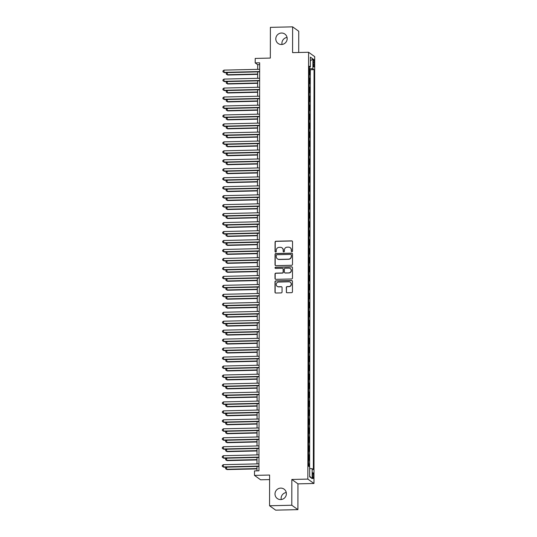<?xml version="1.0" encoding="UTF-8"?>
<svg xmlns="http://www.w3.org/2000/svg" width="537" height="537" viewBox="0 0 537 537"><rect width="100%" height="100%" fill="white"/><g stroke="black" fill="none" stroke-linecap="round" stroke-linejoin="round"><path stroke-width="0.81" d="M291.906 251.705A0.624 0.604 -54.3 0 0 292.517 251.074L292.531 241.724A0.886 0.866 -54.3 0 0 291.658 240.865L275.944 241.227A0.886 0.866 -54.3 0 0 275.072 242.127L275.051 251.477A0.624 0.604 -54.3 0 0 275.662 252.081A0.624 0.604 -54.3 0 0 276.273 251.45L276.28 250.242A2.839 2.772 -54.3 0 1 279.079 247.362L280.388 247.329A2.839 2.772 -54.3 0 1 283.174 250.081L283.174 251.296A0.624 0.604 -54.3 0 0 283.784 251.893A0.624 0.604 -54.3 0 0 284.395 251.262L284.395 250.054A2.839 2.772 -54.3 0 1 287.194 247.174L288.51 247.141A2.839 2.772 -54.3 0 1 291.296 249.893L291.296 251.108A0.624 0.604 -54.3 0 0 291.906 251.705M280.703 488.106A5.793 5.645 -54.3 0 0 277.314 498.544A5.793 5.645 -54.3 0 0 286.1 495.503A5.793 5.645 -54.3 0 0 280.703 488.106M286.268 492.536A5.793 5.645 -54.3 0 0 281.234 499.544M281.495 33.026A5.793 5.645 -54.3 0 0 278.106 43.463A5.793 5.645 -54.3 0 0 286.892 40.429A5.793 5.645 -54.3 0 0 281.495 33.026M287.06 37.456A5.793 5.645 -54.3 0 0 282.032 44.464M313.561 476.017A2.893 0.524 88.7 0 0 312.97 472.741A2.893 0.524 88.7 0 0 312.507 475.258A2.893 0.524 88.7 0 0 313.105 478.534A2.893 0.524 88.7 0 0 313.561 476.017M286.288 291.906A0.886 0.866 -54.3 0 0 287.161 292.766L291.571 292.665A0.886 0.866 -54.3 0 0 292.443 291.766L292.464 281.375A0.886 0.866 -54.3 0 0 291.591 280.515L275.877 280.878A0.886 0.866 -54.3 0 0 274.998 281.777L274.984 292.168A0.886 0.866 -54.3 0 0 275.857 293.027L281.18 292.907A0.886 0.866 -54.3 0 0 282.053 292L282.066 287.557A0.886 0.866 -54.3 0 0 281.193 286.698L278.549 286.758A2.376 2.316 -54.3 0 1 276.333 283.724A2.376 2.316 -54.3 0 1 278.555 282.053L288.906 281.811A2.376 2.316 -54.3 0 1 291.121 284.852A2.376 2.316 -54.3 0 1 288.899 286.523L287.174 286.563A0.886 0.866 -54.3 0 0 286.295 287.463L286.456 292.027A0.886 0.866 -54.3 0 0 286.731 292.658M298.706 52.492L298.74 31.247L292.625 26.85L270.386 27.36L270.333 58.077L255.216 58.426L255.203 62.91L259.653 62.802L258.941 470.808L254.491 470.909L254.484 475.393L260.599 479.789L269.601 479.581M291.792 505.243L297.907 509.64L297.954 483.857L291.839 479.46L291.792 505.243L269.554 505.753L269.608 475.044L254.484 475.393M291.839 479.46L307.849 479.098L308.594 52.264L314.709 56.654L313.964 483.488L307.849 479.098M292.625 26.85L292.584 52.633L308.594 52.264M291.618 265.291A0.886 0.866 -54.3 0 0 292.49 264.392L292.511 254.001A0.886 0.866 -54.3 0 0 291.638 253.142L275.924 253.504A0.886 0.866 -54.3 0 0 275.051 254.404L275.031 264.795A0.886 0.866 -54.3 0 0 275.904 265.654L291.618 265.291M292.49 267.688L292.47 278.079A0.886 0.866 -54.3 0 1 291.598 278.978L275.877 279.341A0.886 0.866 -54.3 0 1 275.004 278.481L275.011 274.031A0.886 0.866 -54.3 0 1 275.89 273.132L282.261 272.984A0.886 0.866 -54.3 0 0 283.14 272.084L283.14 269.138A0.886 0.866 -54.3 0 0 282.274 268.278L275.635 268.433A0.624 0.604 -54.3 0 1 275.058 267.634A0.624 0.604 -54.3 0 1 275.635 267.198L291.618 266.829A0.886 0.866 -54.3 0 1 292.49 267.688M297.907 509.64L275.669 510.15L269.554 505.753M309.057 466.499L309.064 463.881L308.52 463.894M308.527 459.907L309.07 460.296L309.077 454.913L308.533 454.926M308.54 450.939L309.084 451.328L309.097 445.952L308.553 445.958M308.56 441.971L309.104 442.36L309.111 436.984L308.567 436.997M308.574 433.003L309.117 433.393L309.124 428.016L308.58 428.029M308.587 424.035L309.131 424.425L309.144 419.048L308.6 419.061M308.607 415.074L309.151 415.463L309.158 410.08L308.614 410.093M308.621 406.106L309.164 406.496L309.171 401.112L308.627 401.126M308.634 397.138L309.178 397.528L309.191 392.144L308.647 392.158M308.654 388.17L309.191 388.56L309.205 383.176L308.661 383.19M308.668 379.203L309.211 379.592L309.218 374.215L308.674 374.222M308.681 370.235L309.225 370.624L309.238 365.247L308.694 365.261M308.701 361.267L309.238 361.656L309.252 356.279L308.708 356.293M308.715 352.299L309.258 352.688L309.265 347.311L308.721 347.325M308.728 343.338L309.272 343.727L309.285 338.344L308.741 338.357M308.748 334.37L309.285 334.759L309.299 329.376L308.755 329.389M308.762 325.402L309.305 325.791L309.312 320.408L308.768 320.421M308.775 316.434L309.319 316.823L309.332 311.44L308.788 311.453M308.795 307.466L309.332 307.855L309.346 302.472L308.802 302.485M308.809 298.498L309.352 298.887L309.359 293.511L308.815 293.517M308.822 289.53L309.366 289.92L309.379 284.543L308.835 284.556M308.842 280.562L309.379 280.952L309.393 275.575L308.849 275.588M308.856 271.601L309.399 271.99L309.406 266.607L308.862 266.62M308.869 262.633L309.413 263.023L309.426 257.639L308.882 257.653M308.889 253.665L309.426 254.055L309.44 248.671L308.896 248.685M308.903 244.697L309.446 245.087L309.453 239.703L308.909 239.717M308.916 235.73L309.46 236.119L309.473 230.735L308.929 230.749M308.936 226.762L309.473 227.151L309.487 221.774L308.943 221.781M308.95 217.794L309.493 218.183L309.5 212.806L308.956 212.82M308.963 208.826L309.507 209.215L309.52 203.838L308.976 203.852M308.983 199.865L309.52 200.247L309.534 194.871L308.99 194.884M308.997 190.897L309.54 191.286L309.547 185.903L309.003 185.916M309.01 181.929L309.554 182.318L309.567 176.935L309.023 176.948M309.03 172.961L309.567 173.35L309.58 167.967L309.037 167.98M309.043 163.993L309.587 164.382L309.594 158.999L309.05 159.012M309.057 155.025L309.601 155.415L309.614 150.038L309.07 150.045M309.077 146.057L309.614 146.447L309.627 141.07L309.084 141.083M309.09 137.089L309.634 137.479L309.641 132.102L309.097 132.115M309.104 128.121L309.648 128.511L309.661 123.134L309.117 123.148M309.124 119.16L309.661 119.55L309.674 114.166L309.131 114.18M309.137 110.192L309.681 110.582L309.688 105.198L309.144 105.212M309.151 101.225L309.695 101.614L309.708 96.23L309.164 96.244M309.171 92.257L309.708 92.646L309.721 87.263L309.178 87.276M309.184 83.289L309.728 83.678L309.735 78.301L309.191 77.912M309.191 78.308L309.735 78.301M313.246 61.795L313.239 63.769A2.806 0.51 88.7 0 0 313.816 66.944A2.806 0.51 88.7 0 0 314.266 64.507L314.266 62.534A2.806 0.51 88.7 0 0 313.695 59.359A2.806 0.51 88.7 0 0 313.246 61.795M309.674 468.512L312.185 468.741L313.346 469.573L314.044 69.642L312.883 68.81L309.211 68.468M312.185 468.741L312.172 478.608L309.654 476.802L309.674 466.942L308.52 466.109L309.218 66.179L310.373 67.004L310.386 57.144L312.903 58.949L312.883 68.81M309.178 86.873L309.721 87.263M309.164 95.841L309.708 96.23M309.144 104.809L309.688 105.198M309.131 113.777L309.674 114.166M309.117 122.745L309.661 123.134M309.097 131.713L309.641 132.102M309.084 140.681L309.627 141.07M309.07 149.648L309.614 150.038M309.05 158.61L309.594 158.999M309.037 167.578L309.58 167.967M309.023 176.545L309.567 176.935M309.003 185.513L309.547 185.903M308.99 194.481L309.534 194.871M308.976 203.449L309.52 203.838M308.963 212.417L309.5 212.806M308.943 221.385L309.487 221.774M308.929 230.346L309.473 230.735M308.916 239.314L309.453 239.703M308.896 248.282L309.44 248.671M308.882 257.25L309.426 257.639M308.869 266.218L309.406 266.607M308.849 275.186L309.393 275.575M308.835 284.154L309.379 284.543M308.822 293.121L309.359 293.511M308.802 302.089L309.346 302.472M308.788 311.051L309.332 311.44M308.775 320.018L309.312 320.408M308.755 328.986L309.299 329.376M308.741 337.954L309.285 338.344M308.728 346.922L309.265 347.311M308.708 355.89L309.252 356.279M308.694 364.858L309.238 365.247M308.681 373.826L309.218 374.215M308.661 382.787L309.205 383.176M308.647 391.755L309.191 392.144M308.634 400.723L309.171 401.112M308.614 409.691L309.158 410.08M308.6 418.659L309.144 419.048M308.587 427.627L309.124 428.016M308.567 436.594L309.111 436.984M308.553 445.562L309.097 445.952M308.54 454.524L309.077 454.913M308.52 463.491L309.064 463.881M309.614 466.895L310.305 69.729L309.755 69.333L309.742 74.71L309.198 74.321M297.954 483.857L313.964 483.488M255.203 62.91L257.686 64.688L257.679 69.34M257.673 71.891L257.659 78.308M257.659 80.859L257.646 87.276M257.639 89.827L257.632 96.244M257.626 98.795L257.612 105.212M257.612 107.756L257.599 114.18M257.592 116.724L257.585 123.148M257.579 125.692L257.565 132.109M257.565 134.659L257.552 141.077M257.545 143.627L257.538 150.045M257.532 152.595L257.518 159.012M257.518 161.563L257.505 167.98M257.498 170.531L257.492 176.948M257.485 179.492L257.471 185.916M257.471 188.46L257.458 194.884M257.451 197.428L257.445 203.845M257.438 206.396L257.424 212.813M257.424 215.364L257.411 221.781M257.404 224.332L257.398 230.749M257.391 233.3L257.377 239.717M257.377 242.268L257.364 248.685M257.357 251.229L257.351 257.653M257.344 260.197L257.33 266.62M257.33 269.165L257.317 275.588M257.31 278.132L257.304 284.55M257.297 287.1L257.283 293.517M257.283 296.068L257.27 302.485M257.263 305.036L257.257 311.453M257.25 314.004L257.236 320.421M257.236 322.972L257.223 329.389M257.216 331.933L257.21 338.357M257.203 340.901L257.189 347.325M257.189 349.869L257.176 356.286M257.169 358.837L257.163 365.254M257.156 367.805L257.142 374.222M257.142 376.773L257.129 383.19M257.122 385.741L257.116 392.158M257.109 394.708L257.095 401.126M257.095 403.67L257.082 410.093M257.075 412.638L257.069 419.061M257.062 421.605L257.048 428.023M257.048 430.573L257.035 436.99M257.028 439.541L257.022 445.958M257.015 448.509L257.001 454.926M257.001 457.477L256.988 463.894M256.981 466.445L256.975 470.848M259.646 64.641L257.686 64.688M309.211 69.347L309.755 69.333M310.305 69.729L314.044 69.642M309.211 67.232L310.373 67.004M310.386 60.849L312.903 58.949M312.172 478.608L309.654 476.232M291.631 251.652A0.624 0.604 -54.3 0 1 291.457 251.222L291.463 250.014A2.839 2.772 -54.3 0 0 290.242 247.711M282.12 247.899A2.839 2.772 -54.3 0 1 283.341 250.202L283.341 251.41A0.624 0.604 -54.3 0 0 283.509 251.833M292.256 241.086A0.886 0.866 -54.3 0 0 291.826 240.985L276.112 241.348A0.886 0.866 -54.3 0 0 275.233 242.247L275.219 251.598A0.624 0.604 -54.3 0 0 275.387 252.021M292.235 253.37A0.886 0.866 -54.3 0 0 291.806 253.263L276.085 253.625A0.886 0.866 -54.3 0 0 275.212 254.525L275.192 264.909A0.886 0.866 -54.3 0 0 275.474 265.547M291.289 255.001A0.624 0.604 -54.3 0 0 290.678 254.397L276.884 254.719A0.624 0.604 -54.3 0 0 276.266 255.343L276.266 256.626A2.839 2.772 -54.3 0 0 279.059 259.378L288.483 259.156A2.839 2.772 -54.3 0 0 291.282 256.277L291.45 255.122A0.624 0.604 -54.3 0 0 291.114 254.578M277.488 258.921A2.839 2.772 -54.3 0 0 279.22 259.492L279.059 259.378M291.45 255.122L291.45 256.397A2.839 2.772 -54.3 0 1 288.651 259.277L279.22 259.492M282.865 268.5A0.886 0.866 -54.3 0 1 283.308 269.259L283.301 272.205A0.886 0.866 -54.3 0 1 282.428 273.105L276.052 273.252A0.886 0.866 -54.3 0 0 275.179 274.152L275.172 278.596A0.886 0.866 -54.3 0 0 275.447 279.233M292.209 267.057A0.886 0.866 -54.3 0 0 291.779 266.949L275.803 267.319A0.624 0.604 -54.3 0 0 275.36 268.372M288.879 272.836A2.376 2.316 -54.3 0 0 290.269 268.554A2.376 2.316 -54.3 0 0 288.886 268.124L285.241 268.211A0.886 0.866 -54.3 0 0 284.362 269.111L284.362 272.058A0.886 0.866 -54.3 0 0 285.234 272.917L289.04 272.95A2.376 2.316 -54.3 0 0 290.349 268.614M284.798 272.816A0.886 0.866 -54.3 0 0 285.395 273.038L285.234 272.917M289.04 272.95L285.395 273.038M290.369 282.301A2.376 2.316 -54.3 0 1 289.06 286.637L287.335 286.677A0.886 0.866 -54.3 0 0 286.463 287.577L286.456 292.027M277.253 286.389A2.376 2.316 -54.3 0 0 278.716 286.879L278.549 286.758M281.784 286.919A0.886 0.866 -54.3 0 0 281.354 286.818L278.716 286.879M292.188 280.744A0.886 0.866 -54.3 0 0 291.759 280.636L276.038 280.999A0.886 0.866 -54.3 0 0 275.166 281.898L275.145 292.282A0.886 0.866 -54.3 0 0 275.421 292.92M227.319 72.589L227.319 74.737L227.728 75.032L257.666 74.341M227.728 75.032L226.285 74.18L227.319 74.737L257.666 74.032M226.285 74.18L226.285 73.28L227.191 72.596M259.639 71.542L224.01 72.361L224.016 70.119L259.639 69.3M259.639 71.844L224.426 72.656L222.976 71.804L222.983 70.904L224.016 70.119M224.426 72.656L222.976 71.804M227.305 81.557L227.299 83.698L227.715 84L257.653 83.309M227.715 84L226.272 83.148L227.299 83.698L257.653 83M226.272 83.148L226.272 82.248L227.171 81.557M227.292 90.525L227.285 92.666L227.701 92.968L257.639 92.277M227.701 92.968L226.252 92.109L227.285 92.666L257.639 91.968M226.252 92.109L226.258 91.216L227.158 90.525M227.272 99.493L227.272 101.634L227.681 101.929L257.619 101.245M227.681 101.929L226.238 101.077L227.272 101.634L257.619 100.936M226.238 101.077L226.238 100.184L227.144 99.493M227.258 108.461L227.252 110.602L227.668 110.897L257.606 110.213M227.668 110.897L226.225 110.045L227.252 110.602L257.606 109.904M226.225 110.045L226.225 109.152L227.124 108.461M259.619 80.503L223.996 81.329L223.996 79.087L259.626 78.261M259.619 80.812L224.406 81.624L222.962 80.772L222.962 79.872L223.996 79.087M224.406 81.624L222.962 80.772M259.606 89.471L223.976 90.297L223.983 88.055L259.613 87.229M259.606 89.78L224.392 90.592L222.949 89.739L222.949 88.84L223.983 88.055M224.392 90.592L222.949 89.739M259.593 98.439L223.963 99.258L223.969 97.016L259.593 96.197M259.593 98.748L224.379 99.56L222.929 98.701L222.936 97.808L223.969 97.016M224.379 99.56L222.929 98.701M259.572 107.407L223.949 108.226L223.949 105.984L259.579 105.165M259.572 107.715L224.359 108.528L222.915 107.669L222.915 106.776L223.949 105.984M224.359 108.528L222.915 107.669M227.245 117.422L227.238 119.57L227.654 119.865L257.592 119.174M227.654 119.865L226.205 119.013L227.238 119.57L257.592 118.872M226.205 119.013L226.211 118.113L227.111 117.428M259.559 116.375L223.929 117.194L223.936 114.952L259.566 114.133M259.559 116.683L224.345 117.489L222.902 116.636L222.902 115.744L223.936 114.952M224.345 117.489L222.902 116.636M227.225 126.39L227.225 128.538L227.634 128.833L257.572 128.142M227.634 128.833L226.191 127.981L227.225 128.538L257.572 127.84M226.191 127.981L226.191 127.081L227.097 126.396M259.546 125.343L223.916 126.161L223.922 123.919L259.546 123.101M259.546 125.645L224.332 126.457L222.882 125.604L222.889 124.712L223.922 123.919M224.332 126.457L222.882 125.604M227.211 135.358L227.205 137.506L227.621 137.801L257.559 137.11M227.621 137.801L226.178 136.948L227.205 137.506L257.559 136.807M226.178 136.948L226.178 136.049L227.077 135.364M259.525 134.31L223.902 135.129L223.902 132.887L259.532 132.068M259.525 134.612L224.312 135.425L222.868 134.572L222.868 133.673L223.902 132.887M224.312 135.425L222.868 134.572M227.198 144.325L227.191 146.473L227.607 146.769L257.545 146.077M227.607 146.769L226.158 145.916L227.191 146.473L257.545 145.769M226.158 145.916L226.164 145.017L227.064 144.332M259.512 143.278L223.882 144.097L223.889 141.855L259.519 141.036M259.512 143.58L224.298 144.393L222.855 143.54L222.855 142.641L223.889 141.855M224.298 144.393L222.855 143.54M227.178 153.293L227.178 155.435L227.587 155.737L257.525 155.045M227.587 155.737L226.144 154.884L227.178 155.435L257.525 154.737M226.144 154.884L226.144 153.985L227.05 153.293M259.499 152.24L223.869 153.065L223.875 150.823L259.499 149.998M259.499 152.548L224.285 153.36L222.835 152.508L222.842 151.609L223.875 150.823M224.285 153.36L222.835 152.508M227.164 162.261L227.158 164.403L227.574 164.705L257.512 164.013M227.574 164.705L226.131 163.845L227.158 164.403L257.512 163.704M226.131 163.845L226.131 162.953L227.03 162.261M259.478 161.207L223.855 162.033L223.855 159.791L259.485 158.965M259.478 161.516L224.265 162.328L222.821 161.476L222.821 160.576L223.855 159.791M224.265 162.328L222.821 161.476M227.151 171.229L227.144 173.37L227.56 173.666L257.498 172.981M227.56 173.666L226.111 172.813L227.144 173.37L257.498 172.672M226.111 172.813L226.117 171.921L227.017 171.229M259.465 170.175L223.835 170.994L223.842 168.752L259.472 167.933M259.465 170.484L224.251 171.296L222.808 170.437L222.808 169.544L223.842 168.752M224.251 171.296L222.808 170.437M227.131 180.197L227.131 182.338L227.54 182.634L257.478 181.949M227.54 182.634L226.097 181.781L227.131 182.338L257.478 181.64M226.097 181.781L226.097 180.888L227.003 180.197M259.452 179.143L223.822 179.962L223.828 177.72L259.452 176.901M259.452 179.452L224.238 180.264L222.788 179.405L222.795 178.512L223.828 177.72M224.238 180.264L222.788 179.405M259.431 188.111L223.808 188.93L223.808 186.688L259.438 185.869M259.431 188.42L224.218 189.225L222.774 188.373L222.774 187.48L223.808 186.688M224.218 189.225L222.774 188.373M259.418 197.079L223.788 197.898L223.795 195.656L259.425 194.837M259.418 197.381L224.204 198.193L222.761 197.341L222.761 196.448L223.795 195.656M224.204 198.193L222.761 197.341M227.117 189.158L227.111 191.306L227.527 191.602L257.465 190.917M227.527 191.602L226.084 190.749L227.111 191.306L257.465 190.608M226.084 190.749L226.084 189.85L226.983 189.165M227.104 198.126L227.097 200.274L227.513 200.57L257.451 199.878M227.513 200.57L226.064 199.717L227.097 200.274L257.451 199.576M226.064 199.717L226.07 198.818L226.97 198.133M227.084 207.094L227.084 209.242L227.493 209.537L257.431 208.846M227.493 209.537L226.05 208.685L227.084 209.242L257.431 208.544M226.05 208.685L226.05 207.785L226.956 207.101M259.405 206.047L223.775 206.866L223.781 204.624L259.405 203.805M259.405 206.349L224.191 207.161L222.741 206.309L222.748 205.409L223.781 204.624M224.191 207.161L222.741 206.309M227.07 216.062L227.064 218.21L227.48 218.505L257.418 217.814M227.48 218.505L226.037 217.653L227.064 218.21L257.418 217.512M226.037 217.653L226.037 216.753L226.936 216.069M259.384 215.015L223.761 215.834L223.761 213.592L259.391 212.773M259.384 215.317L224.171 216.129L222.727 215.277L222.727 214.377L223.761 213.592M224.171 216.129L222.727 215.277M227.057 225.03L227.05 227.178L227.466 227.473L257.404 226.782M227.466 227.473L226.017 226.621L227.05 227.178L257.404 226.473M226.017 226.621L226.023 225.721L226.923 225.03M259.371 223.976L223.741 224.802L223.748 222.56L259.378 221.734M259.371 224.285L224.157 225.097L222.714 224.244L222.714 223.345L223.748 222.56M224.157 225.097L222.714 224.244M227.037 233.998L227.037 236.139L227.446 236.441L257.384 235.75M227.446 236.441L226.003 235.582L227.037 236.139L257.384 235.441M226.003 235.582L226.003 234.689L226.909 233.998M259.358 232.944L223.728 233.77L223.734 231.528L259.358 230.702M259.358 233.253L224.144 234.065L222.701 233.212L222.701 232.313L223.734 231.528M224.144 234.065L222.701 233.212M227.023 242.966L227.017 245.107L227.433 245.409L257.371 244.718M227.433 245.409L225.99 244.55L227.017 245.107L257.371 244.409M225.99 244.55L225.99 243.657L226.889 242.966M259.337 241.912L223.714 242.731L223.714 240.495L259.344 239.67M259.337 242.221L224.124 243.033L222.68 242.18L222.68 241.281L223.714 240.495M224.124 243.033L222.68 242.18M227.01 251.934L227.003 254.075L227.419 254.37L257.357 253.686M227.419 254.37L225.97 253.518L227.003 254.075L257.357 253.377M225.97 253.518L225.976 252.625L226.876 251.934M259.324 250.88L223.694 251.699L223.701 249.457L259.331 248.638M259.324 251.188L224.11 252.001L222.667 251.141L222.667 250.249L223.701 249.457M224.11 252.001L222.667 251.141M226.99 260.901L226.99 263.043L227.399 263.338L257.337 262.653M227.399 263.338L225.956 262.486L226.99 263.043L257.337 262.345M225.956 262.486L225.956 261.586L226.862 260.901M259.311 259.848L223.681 260.667L223.687 258.425L259.311 257.606M259.311 260.156L224.097 260.962L222.654 260.109L222.654 259.217L223.687 258.425M224.097 260.962L222.654 260.109M226.976 269.863L226.97 272.011L227.386 272.306L257.324 271.615M227.386 272.306L225.943 271.453L226.97 272.011L257.324 271.313M225.943 271.453L225.943 270.554L226.842 269.869M259.29 268.815L223.667 269.634L223.667 267.392L259.297 266.574M259.29 269.124L224.077 269.93L222.633 269.077L222.633 268.185L223.667 267.392M224.077 269.93L222.633 269.077M226.963 278.831L226.956 280.979L227.373 281.274L257.31 280.582M227.373 281.274L225.923 280.421L226.956 280.979L257.31 280.28M225.923 280.421L225.929 279.522L226.829 278.837M226.943 287.798L226.943 289.946L227.352 290.242L257.29 289.55M227.352 290.242L225.909 289.389L226.943 289.946L257.29 289.248M225.909 289.389L225.909 288.49L226.815 287.805M226.929 296.766L226.923 298.914L227.339 299.21L257.277 298.518M227.339 299.21L225.896 298.357L226.923 298.914L257.277 298.21M225.896 298.357L225.896 297.458L226.795 296.766M259.277 277.783L223.647 278.602L223.654 276.36L259.284 275.541M259.277 278.085L224.063 278.898L222.62 278.045L222.62 277.146L223.654 276.36M224.063 278.898L222.62 278.045M259.264 286.751L223.634 287.57L223.64 285.328L259.264 284.509M259.264 287.053L224.05 287.866L222.607 287.013L222.607 286.114L223.64 285.328M224.05 287.866L222.607 287.013M259.243 295.719L223.62 296.538L223.62 294.296L259.25 293.477M259.243 296.021L224.03 296.833L222.587 295.981L222.587 295.082L223.62 294.296M224.03 296.833L222.587 295.981M226.916 305.734L226.909 307.876L227.326 308.178L257.263 307.486M227.326 308.178L225.876 307.318L226.909 307.876L257.263 307.177M225.876 307.318L225.882 306.426L226.782 305.734M259.23 304.68L223.6 305.506L223.607 303.264L259.237 302.438M259.23 304.989L224.016 305.801L222.573 304.949L222.573 304.049L223.607 303.264M224.016 305.801L222.573 304.949M226.896 314.702L226.896 316.843L227.305 317.145L257.243 316.454M227.305 317.145L225.862 316.286L226.896 316.843L257.243 316.145M225.862 316.286L225.862 315.394L226.768 314.702M259.217 313.648L223.587 314.474L223.593 312.232L259.217 311.406M259.217 313.957L224.003 314.769L222.56 313.917L222.56 313.017L223.593 312.232M224.003 314.769L222.56 313.917M226.882 323.67L226.876 325.811L227.292 326.107L257.23 325.422M227.292 326.107L225.849 325.254L226.876 325.811L257.23 325.113M225.849 325.254L225.849 324.361L226.748 323.67M259.196 322.616L223.573 323.435L223.573 321.193L259.203 320.374M259.196 322.925L223.983 323.737L222.54 322.878L222.54 321.985L223.573 321.193M223.983 323.737L222.54 322.878M226.869 332.638L226.862 334.779L227.279 335.075L257.216 334.39M227.279 335.075L225.829 334.222L226.862 334.779L257.216 334.081M225.829 334.222L225.835 333.329L226.735 332.638M259.183 331.584L223.553 332.403L223.56 330.161L259.19 329.342M259.183 331.893L223.969 332.698L222.526 331.846L222.526 330.953L223.56 330.161M223.969 332.698L222.526 331.846M226.849 341.599L226.849 343.747L227.258 344.042L257.196 343.351M227.258 344.042L225.815 343.19L226.849 343.747L257.196 343.049M225.815 343.19L225.815 342.291L226.721 341.606M226.836 350.567L226.829 352.715L227.245 353.01L257.183 352.319M227.245 353.01L225.802 352.158L226.829 352.715L257.183 352.017M225.802 352.158L225.802 351.258L226.701 350.574M226.822 359.535L226.815 361.683L227.232 361.978L257.169 361.287M227.232 361.978L225.782 361.126L226.815 361.683L257.169 360.985M225.782 361.126L225.788 360.226L226.688 359.542M259.17 340.552L223.54 341.371L223.546 339.129L259.17 338.31M259.17 340.861L223.956 341.666L222.513 340.814L222.513 339.921L223.546 339.129M223.956 341.666L222.513 340.814M259.149 349.52L223.526 350.339L223.526 348.097L259.156 347.278M259.149 349.822L223.936 350.634L222.493 349.782L222.493 348.882L223.526 348.097M223.936 350.634L222.493 349.782M259.136 358.488L223.506 359.307L223.513 357.065L259.143 356.246M259.136 358.79L223.922 359.602L222.479 358.75L222.479 357.85L223.513 357.065M223.922 359.602L222.479 358.75M226.802 368.503L226.802 370.651L227.211 370.946L257.149 370.255M227.211 370.946L225.768 370.094L226.802 370.651L257.149 369.946M225.768 370.094L225.768 369.194L226.674 368.51M259.123 367.456L223.493 368.275L223.499 366.033L259.123 365.214M259.123 367.758L223.909 368.57L222.466 367.717L222.466 366.818L223.499 366.033M223.909 368.57L222.466 367.717M226.789 377.471L226.782 379.612L227.198 379.914L257.136 379.223M227.198 379.914L225.755 379.062L226.782 379.612L257.136 378.914M225.755 379.062L225.755 378.162L226.654 377.471M259.103 376.417L223.479 377.243L223.479 375.001L259.109 374.175M259.103 376.726L223.889 377.538L222.446 376.685L222.446 375.786L223.479 375.001M223.889 377.538L222.446 376.685M226.775 386.439L226.768 388.58L227.185 388.882L257.122 388.191M227.185 388.882L225.735 388.023L226.768 388.58L257.122 387.882M225.735 388.023L225.741 387.13L226.641 386.439M259.089 385.385L223.459 386.21L223.466 383.968L259.096 383.143M259.089 385.694L223.875 386.506L222.432 385.653L222.432 384.754L223.466 383.968M223.875 386.506L222.432 385.653M226.755 395.407L226.755 397.548L227.164 397.843L257.102 397.158M227.164 397.843L225.721 396.991L226.755 397.548L257.102 396.85M225.721 396.991L225.721 396.098L226.627 395.407M259.076 394.353L223.446 395.172L223.452 392.93L259.076 392.111M259.076 394.661L223.862 395.474L222.419 394.614L222.419 393.722L223.452 392.93M223.862 395.474L222.419 394.614M226.742 404.374L226.735 406.516L227.151 406.811L257.089 406.126M227.151 406.811L225.708 405.959L226.735 406.516L257.089 405.818M225.708 405.959L225.708 405.066L226.607 404.374M259.056 403.321L223.432 404.139L223.432 401.898L259.062 401.079M259.056 403.629L223.842 404.442L222.399 403.582L222.399 402.69L223.432 401.898M223.842 404.442L222.399 403.582M226.728 413.336L226.721 415.484L227.138 415.779L257.075 415.088M227.138 415.779L225.688 414.926L226.721 415.484L257.075 414.786M225.688 414.926L225.694 414.027L226.594 413.342M259.042 412.288L223.419 413.107L223.419 410.865L259.049 410.046M259.042 412.597L223.828 413.403L222.385 412.55L222.385 411.657L223.419 410.865M223.828 413.403L222.385 412.55M226.708 422.304L226.708 424.452L227.117 424.747L257.055 424.055M227.117 424.747L225.674 423.894L226.708 424.452L257.055 423.753M225.674 423.894L225.674 422.995L226.58 422.31M259.029 421.256L223.399 422.075L223.405 419.833L259.029 419.014M259.029 421.558L223.815 422.371L222.372 421.518L222.372 420.625L223.405 419.833M223.815 422.371L222.372 421.518M226.695 431.271L226.688 433.419L227.104 433.715L257.042 433.023M227.104 433.715L225.661 432.862L226.688 433.419L257.042 432.721M225.661 432.862L225.661 431.963L226.56 431.278M259.009 430.224L223.385 431.043L223.385 428.801L259.015 427.982M259.009 430.526L223.795 431.339L222.352 430.486L222.352 429.587L223.385 428.801M223.795 431.339L222.352 430.486M226.681 440.239L226.674 442.387L227.091 442.683L257.028 441.991M227.091 442.683L225.641 441.83L226.674 442.387L257.028 441.683M225.641 441.83L225.647 440.931L226.547 440.246M258.995 439.192L223.372 440.011L223.372 437.769L259.002 436.95M258.995 439.494L223.781 440.306L222.338 439.454L222.338 438.554L223.372 437.769M223.781 440.306L222.338 439.454M226.661 449.207L226.661 451.355L227.07 451.651L257.008 450.959M227.07 451.651L225.627 450.798L226.661 451.355L257.008 450.65M225.627 450.798L225.627 449.899L226.533 449.207M258.982 448.153L223.352 448.979L223.358 446.737L258.982 445.911M258.982 448.462L223.768 449.274L222.325 448.422L222.325 447.522L223.358 446.737M223.768 449.274L222.325 448.422M226.648 458.175L226.641 460.316L227.057 460.618L256.995 459.927M227.057 460.618L225.614 459.759L226.641 460.316L256.995 459.618M225.614 459.759L225.614 458.867L226.513 458.175M258.962 457.121L223.338 457.947L223.338 455.705L258.968 454.879M258.962 457.43L223.748 458.242L222.305 457.39L222.305 456.49L223.338 455.705M223.748 458.242L222.305 457.39M226.634 467.143L226.627 469.284L227.044 469.58L256.981 468.895M227.044 469.58L225.594 468.727L226.627 469.284L256.981 468.586M225.594 468.727L225.6 467.834L226.5 467.143M258.948 466.089L223.325 466.908L223.325 464.666L258.955 463.847M258.948 466.398L223.734 467.21L222.291 466.351L222.291 465.458L223.325 464.666M223.734 467.21L222.291 466.351M313.246 62.561L314.266 62.534M313.259 64.527L314.266 64.507"/></g></svg>
